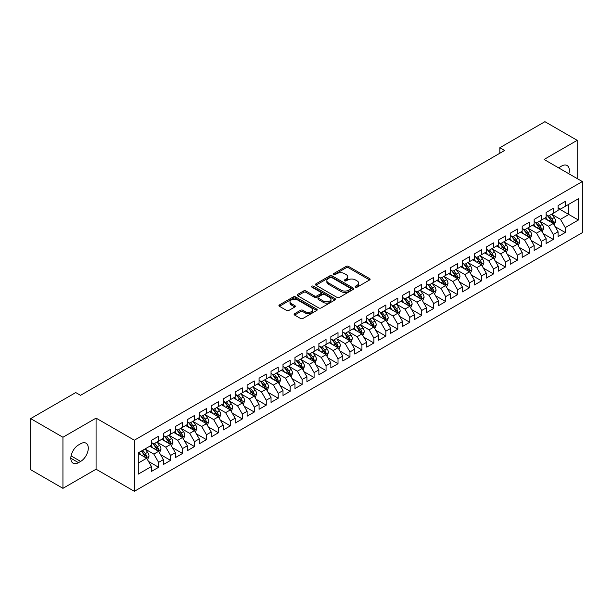 <?xml version="1.0" encoding="UTF-8"?>
<svg xmlns="http://www.w3.org/2000/svg" width="613" height="613" viewBox="0 0 613 613"><rect width="100%" height="100%" fill="white"/><g stroke="black" fill="none" stroke-linecap="round" stroke-linejoin="round"><path stroke-width="0.92" d="M355.509 287.152A1.165 0.674 0 0 0 357.149 287.152L369.624 279.949A1.663 0.958 0 0 0 370.114 279.275A1.663 0.958 0 0 0 369.624 278.593L348.49 266.394A1.663 0.958 0 0 0 346.146 266.394L333.671 273.597A1.165 0.674 0 0 0 333.334 274.072A1.165 0.674 0 0 0 333.671 274.547A1.165 0.674 0 0 0 335.319 274.547L336.928 273.613A5.31 3.065 0 0 1 344.445 273.613L346.207 274.632A5.31 3.065 0 0 1 347.763 276.8A5.31 3.065 0 0 1 346.207 278.969L344.59 279.896A1.165 0.674 0 0 0 344.253 280.371A1.165 0.674 0 0 0 344.59 280.846A1.165 0.674 0 0 0 346.238 280.846L347.847 279.919A5.31 3.065 0 0 1 355.364 279.919L357.126 280.93A5.31 3.065 0 0 1 358.682 283.099A5.31 3.065 0 0 1 357.126 285.267L355.509 286.202A1.165 0.674 0 0 0 355.165 286.677A1.165 0.674 0 0 0 355.509 287.152L355.509 286.202M294.608 313.703A1.663 0.958 0 0 0 294.125 314.377A1.663 0.958 0 0 0 294.608 315.059L300.539 318.484A1.663 0.958 0 0 0 302.891 318.484L316.737 310.484A1.663 0.958 0 0 0 317.228 309.803A1.663 0.958 0 0 0 316.737 309.128L295.612 296.93A1.663 0.958 0 0 0 293.259 296.93L279.405 304.929A1.663 0.958 0 0 0 278.923 305.603A1.663 0.958 0 0 0 279.405 306.278L286.57 310.416A1.663 0.958 0 0 0 288.915 310.416L294.845 306.99A1.663 0.958 0 0 0 295.336 306.316A1.663 0.958 0 0 0 294.845 305.634L291.298 303.588A4.444 2.567 0 0 1 289.995 301.772A4.444 2.567 0 0 1 292.738 299.405A4.444 2.567 0 0 1 297.573 299.964L311.488 307.994A4.444 2.567 0 0 1 312.791 309.803A4.444 2.567 0 0 1 310.048 312.178A4.444 2.567 0 0 1 305.205 311.619L302.891 310.278A1.663 0.958 0 0 0 300.539 310.278L294.608 313.703L294.608 315.059M62.94 437.245L62.94 488.339L96.072 469.213L96.072 418.12L62.94 437.245L30.65 418.602L75.736 392.565L80.525 395.331L504.614 150.484L499.825 147.725L499.825 153.25M96.072 418.12L134.339 440.211L582.35 181.555L582.35 232.656L134.339 491.312L134.339 440.211M577.208 178.59L577.208 140.331L544.076 159.464L582.35 181.555M577.208 140.331L544.919 121.688L499.825 147.725M337.05 297.405A1.663 0.958 0 0 0 339.395 297.405L353.249 289.405A1.663 0.958 0 0 0 353.732 288.731A1.663 0.958 0 0 0 353.249 288.049L332.116 275.85A1.663 0.958 0 0 0 329.771 275.85L315.917 283.85A1.663 0.958 0 0 0 315.434 284.524A1.663 0.958 0 0 0 315.917 285.206L337.05 297.405M312.331 287.405A1.165 0.674 0 0 1 313.511 287.566L313.511 286.187L334.997 298.592A1.663 0.958 0 0 1 335.48 299.267A1.663 0.958 0 0 1 334.997 299.941L321.143 307.941A1.663 0.958 0 0 1 318.791 307.941L297.665 295.742L297.665 294.386A1.663 0.958 0 0 0 297.175 295.068A1.663 0.958 0 0 0 297.665 295.742M297.665 294.386L303.588 290.96A1.663 0.958 0 0 1 305.941 290.96L314.507 295.91A1.663 0.958 0 0 0 316.86 295.91L320.791 293.642A1.663 0.958 0 0 0 321.273 292.96A1.663 0.958 0 0 0 320.791 292.286L311.871 287.137A1.165 0.674 0 0 1 311.527 286.662A1.165 0.674 0 0 1 312.247 286.041A1.165 0.674 0 0 1 313.511 286.187M558.075 208.282L568.833 214.496L568.833 204.275L578.404 198.75L565.247 206.343L565.247 201.439L558.075 205.585L558.075 210.489L553.286 213.247L553.286 208.351L546.114 212.489L546.114 217.393L541.325 220.151L541.325 215.255L534.153 219.393L534.153 224.297L529.371 227.063L529.371 222.159L522.192 226.297L522.192 231.201L517.41 233.967L517.41 229.063L510.231 233.208L510.231 238.105L505.449 240.871L505.449 235.967L498.277 240.112L498.277 245.008L493.488 247.775L493.488 242.871L486.316 247.016L486.316 251.92L481.527 254.679L481.527 249.775L474.355 253.92L474.355 258.824L469.573 261.582L469.573 256.678L462.394 260.824L462.394 265.728L457.612 268.486L457.612 263.582L450.432 267.728L450.432 272.632L445.651 275.39L445.651 270.494L438.471 274.632L438.471 279.536L433.69 282.302L433.69 277.398L426.518 281.536L426.518 286.44L421.729 289.206L421.729 284.302L414.557 288.447L414.557 293.343L409.775 296.11L409.775 291.206L402.595 295.351L402.595 300.247L397.814 303.014L397.814 298.11L390.634 302.255L390.634 307.159L385.853 309.917L385.853 305.013L378.673 309.159L378.673 314.063L373.892 316.821L373.892 311.917L366.72 316.063L366.72 320.967L361.931 323.725L361.931 318.821L354.758 322.967L354.758 327.871L349.977 330.629L349.977 325.733L342.797 329.871L342.797 334.775L338.016 337.541L338.016 332.637L330.836 336.775L330.836 341.679L326.055 344.445L326.055 339.541L318.875 343.686L318.875 348.582L314.094 351.349L314.094 346.445L306.921 350.59L306.921 355.486L302.132 358.253L302.132 353.349L294.96 357.494L294.96 362.398L290.171 365.156L290.171 360.252L282.999 364.398L282.999 369.302L278.218 372.06L278.218 367.156L271.038 371.302L271.038 376.206L266.257 378.964L266.257 374.06L259.077 378.206L259.077 383.11L254.295 385.868L254.295 380.972L247.123 385.11L247.123 390.014L242.334 392.78L242.334 387.876L235.162 392.014L235.162 396.918L230.373 399.684L230.373 394.78L223.201 398.925L223.201 403.821L218.42 406.588L218.42 401.684L211.24 405.829L211.24 410.725L206.458 413.491L206.458 408.587L199.279 412.733L199.279 417.637L194.497 420.395L194.497 415.491L187.325 419.637L187.325 424.541L182.536 427.299L182.536 422.395L175.364 426.541L175.364 431.445L170.575 434.203L170.575 429.299L163.403 433.445L163.403 438.349L158.621 441.107L158.621 436.211L151.442 440.349L151.442 445.253L138.285 452.846L138.285 474.117L151.442 466.524L146.66 458.233L138.285 453.398M578.404 198.75L578.404 220.013L565.247 227.615L560.466 219.324L551.792 214.32M555.14 226.68L565.247 232.511L565.247 227.615M565.247 232.511L558.075 236.656L558.075 231.752L553.286 234.518L548.505 226.228L539.831 221.224M543.179 233.584L553.286 239.422L553.286 234.518M553.286 239.422L546.114 243.56L546.114 238.656L541.325 241.422L536.544 233.139L527.877 228.128M531.226 240.488L541.325 246.326L541.325 241.422M541.325 246.326L534.153 250.464L534.153 245.568L529.371 248.326L524.582 240.043L515.916 235.032M519.265 247.391L529.371 253.23L529.371 248.326M529.371 253.23L522.192 257.376L522.192 252.472L517.41 255.23L512.621 246.947L503.955 241.936M507.303 254.303L517.41 260.134L517.41 255.23M517.41 260.134L510.231 264.28L510.231 259.376L505.449 262.134L500.668 253.851L491.994 248.847M495.342 261.207L505.449 267.038L505.449 262.134M505.449 267.038L498.277 271.184L498.277 266.28L493.488 269.038L488.707 260.755L480.033 255.751M483.381 268.111L493.488 273.942L493.488 269.038M493.488 273.942L486.316 278.087L486.316 273.183L481.527 275.95L476.745 267.659L468.071 262.655M471.428 275.015L481.527 280.846L481.527 275.95M481.527 280.846L474.355 284.991L474.355 280.087L469.573 282.854L464.784 274.563L456.118 269.559M459.466 281.919L469.573 287.75L469.573 282.854M469.573 287.75L462.394 291.895L462.394 286.991L457.612 289.757L452.823 281.467L444.157 276.463M447.505 288.823L457.612 294.661L457.612 289.757M457.612 294.661L450.432 298.799L450.432 293.895L445.651 296.661L440.87 288.378L432.196 283.367M435.544 295.727L445.651 301.565L445.651 296.661M445.651 301.565L438.471 305.703L438.471 300.807L433.69 303.565L428.908 295.282L420.234 290.271M423.583 302.63L433.69 308.469L433.69 303.565M433.69 308.469L426.518 312.615L426.518 307.711L421.729 310.469L416.947 302.186L408.273 297.175M411.63 309.542L421.729 315.373L421.729 310.469M421.729 315.373L414.557 319.519L414.557 314.615L409.775 317.373L404.986 309.09L396.32 304.086M399.668 316.446L409.775 322.277L409.775 317.373M409.775 322.277L402.595 326.423L402.595 321.519L397.814 324.277L393.025 315.994L384.359 310.99M387.707 323.35L397.814 329.181L397.814 324.277M397.814 329.181L390.634 333.326L390.634 328.422L385.853 331.189L381.071 322.898L372.397 317.894M375.746 330.254L385.853 336.085L385.853 331.189M385.853 336.085L378.673 340.23L378.673 335.326L373.892 338.092L369.11 329.802L360.436 324.798M363.785 337.158L373.892 342.989L373.892 338.092M373.892 342.989L366.72 347.134L366.72 342.23L361.931 344.996L357.149 336.706L348.475 331.702M351.824 344.062L361.931 349.9L361.931 344.996M361.931 349.9L354.758 354.038L354.758 349.134L349.977 351.9L345.188 343.617L336.522 338.606M339.87 350.965L349.977 356.804L349.977 351.9M349.977 356.804L342.797 360.942L342.797 356.046L338.016 358.804L333.227 350.521L324.561 345.51M327.909 357.869L338.016 363.708L338.016 358.804M338.016 363.708L330.836 367.854L330.836 362.95L326.055 365.708L321.273 357.425L312.599 352.414M315.948 364.781L326.055 370.612L326.055 365.708M326.055 370.612L318.875 374.758L318.875 369.854L314.094 372.612L309.312 364.329L300.638 359.325M303.987 371.685L314.094 377.516L314.094 372.612M314.094 377.516L306.921 381.661L306.921 376.757L302.132 379.516L297.351 371.233L288.677 366.229M292.026 378.589L302.132 384.42L302.132 379.516M302.132 384.42L294.96 388.565L294.96 383.661L290.171 386.428L285.39 378.137L276.724 373.133M280.072 385.493L290.171 391.324L290.171 386.428M290.171 391.324L282.999 395.469L282.999 390.565L278.218 393.331L273.429 385.041L264.762 380.037M268.111 392.397L278.218 398.228L278.218 393.331M278.218 398.228L271.038 402.373L271.038 397.469L266.257 400.235L261.475 391.945L252.801 386.941M256.15 399.301L266.257 405.139L266.257 400.235M266.257 405.139L259.077 409.277L259.077 404.373L254.295 407.139L249.514 398.856L240.84 393.845M244.189 406.204L254.295 412.043L254.295 407.139M254.295 412.043L247.123 416.181L247.123 411.285L242.334 414.043L237.553 405.76L228.879 400.749M232.227 413.108L242.334 418.947L242.334 414.043M242.334 418.947L235.162 423.085L235.162 418.189L230.373 420.947L225.592 412.664L216.925 407.653M220.274 420.02L230.373 425.851L230.373 420.947M230.373 425.851L223.201 429.997L223.201 425.093L218.42 427.851L213.631 419.568L204.964 414.564M208.313 426.924L218.42 432.755L218.42 427.851M218.42 432.755L211.24 436.9L211.24 431.996L206.458 434.755L201.677 426.472L193.003 421.468M196.352 433.828L206.458 439.659L206.458 434.755M206.458 439.659L199.279 443.804L199.279 438.9L194.497 441.666L189.716 433.376L181.042 428.372M184.39 440.732L194.497 446.563L194.497 441.666M194.497 446.563L187.325 450.708L187.325 445.804L182.536 448.57L177.755 440.28L169.081 435.276M172.429 447.636L182.536 453.467L182.536 448.57M182.536 453.467L175.364 457.612L175.364 452.708L170.575 455.474L165.794 447.184L157.127 442.18M160.476 454.54L170.575 460.378L170.575 455.474M170.575 460.378L163.403 464.516L163.403 459.612L158.621 462.378L153.832 454.095L145.166 449.084M148.515 461.443L158.621 467.282L158.621 462.378M158.621 467.282L151.442 471.42L151.442 466.524M151.442 442.494L153.832 443.873L158.621 441.107M138.285 463.068L146.66 458.233M163.403 435.582L165.794 436.969L170.575 434.203M153.832 454.095L158.621 451.329L149.771 446.218M163.403 459.612L158.621 451.329M175.364 428.679L177.755 430.065L182.536 427.299M165.794 447.184L170.575 444.425L161.725 439.314M175.364 452.708L170.575 444.425M187.325 421.775L189.716 423.154L194.497 420.395M177.755 440.28L182.536 437.521L173.686 432.41M187.325 445.804L182.536 437.521M199.279 414.871L201.677 416.25L206.458 413.491M189.716 433.376L194.497 430.617L185.647 425.506M199.279 438.9L194.497 430.617M211.24 407.967L213.631 409.346L218.42 406.588M201.677 426.472L206.458 423.713L197.608 418.602M211.24 431.996L206.458 423.713M223.201 401.063L225.592 402.442L230.373 399.684M213.631 419.568L218.42 416.802L209.569 411.698M223.201 425.093L218.42 416.802M235.162 394.159L237.553 395.538L242.334 392.78M225.592 412.664L230.373 409.898L221.523 404.787M235.162 418.189L230.373 409.898M247.123 387.255L249.514 388.634L254.295 385.868M237.553 405.76L242.334 402.994L233.484 397.883M247.123 411.285L242.334 402.994M259.077 380.351L261.475 381.73L266.257 378.964M249.514 398.856L254.295 396.09L245.445 390.979M259.077 404.373L254.295 396.09M271.038 373.44L273.429 374.827L278.218 372.06M261.475 391.945L266.257 389.186L257.406 384.075M271.038 397.469L266.257 389.186M282.999 366.536L285.39 367.915L290.171 365.156M273.429 385.041L278.218 382.282L269.368 377.171M282.999 390.565L278.218 382.282M294.96 359.632L297.351 361.011L302.132 358.253M285.39 378.137L290.171 375.378L281.321 370.267M294.96 383.661L290.171 375.378M306.921 352.728L309.312 354.107L314.094 351.349M297.351 371.233L302.132 368.474L293.282 363.363M306.921 376.757L302.132 368.474M318.875 345.824L321.273 347.203L326.055 344.445M309.312 364.329L314.094 361.563L305.243 356.459M318.875 369.854L314.094 361.563M330.836 338.92L333.227 340.299L338.016 337.541M321.273 357.425L326.055 354.659L317.205 349.548M330.836 362.95L326.055 354.659M342.797 332.016L345.188 333.395L349.977 330.629M333.227 350.521L338.016 347.755L329.166 342.644M342.797 356.046L338.016 347.755M354.758 325.112L357.149 326.491L361.931 323.725M345.188 343.617L349.977 340.851L341.127 335.74M354.758 349.134L349.977 340.851M366.72 318.201L369.11 319.588L373.892 316.821M357.149 336.706L361.931 333.947L353.08 328.836M366.72 342.23L361.931 333.947M378.673 311.297L381.071 312.676L385.853 309.917M369.11 329.802L373.892 327.043L365.041 321.932M378.673 335.326L373.892 327.043M390.634 304.393L393.025 305.772L397.814 303.014M381.071 322.898L385.853 320.139L377.003 315.028M390.634 328.422L385.853 320.139M402.595 297.489L404.986 298.868L409.775 296.11M393.025 315.994L397.814 313.235L388.964 308.124M402.595 321.519L397.814 313.235M414.557 290.585L416.947 291.964L421.729 289.206M404.986 309.09L409.775 306.324L400.925 301.221M414.557 314.615L409.775 306.324M426.518 283.681L428.908 285.06L433.69 282.302M416.947 302.186L421.729 299.42L412.878 294.317M426.518 307.711L421.729 299.42M438.471 276.777L440.87 278.156L445.651 275.39M428.908 295.282L433.69 292.516L424.84 287.405M438.471 300.807L433.69 292.516M450.432 269.873L452.823 271.252L457.612 268.486M440.87 288.378L445.651 285.612L436.801 280.501M450.432 293.895L445.651 285.612M462.394 262.962L464.784 264.349L469.573 261.582M452.823 281.467L457.612 278.708L448.762 273.597M462.394 286.991L457.612 278.708M474.355 256.058L476.745 257.445L481.527 254.679M464.784 274.563L469.573 271.804L460.723 266.693M474.355 280.087L469.573 271.804M486.316 249.154L488.707 250.533L493.488 247.775M476.745 267.659L481.527 264.9L472.677 259.789M486.316 273.183L481.527 264.9M498.277 242.25L500.668 243.629L505.449 240.871M488.707 260.755L493.488 257.996L484.638 252.885M498.277 266.28L493.488 257.996M510.231 235.346L512.621 236.725L517.41 233.967M500.668 253.851L505.449 251.085L496.599 245.982M510.231 259.376L505.449 251.085M522.192 228.442L524.582 229.821L529.371 227.063M512.621 246.947L517.41 244.181L508.56 239.078M522.192 252.472L517.41 244.181M534.153 221.538L536.544 222.917L541.325 220.151M524.582 240.043L529.371 237.277L520.521 232.166M534.153 245.568L529.371 237.277M546.114 214.634L548.505 216.014L553.286 213.247M536.544 233.139L541.325 230.373L532.475 225.262M546.114 238.656L541.325 230.373M558.075 207.723L560.466 209.11L565.247 206.343M548.505 226.228L553.286 223.469L544.436 218.358M558.075 231.752L553.286 223.469M30.65 418.602L30.65 469.696L62.94 488.339M96.072 469.213L134.339 491.312M560.466 219.324L568.833 214.496L578.404 220.013M568.841 173.763A10.827 6.253 120 0 0 567.071 165.487A10.827 6.253 120 0 0 561.661 166.023L559.508 167.265A10.827 6.253 120 0 0 558.604 167.847M78.487 444.977A10.827 6.253 120 0 0 71.415 454.517A10.827 6.253 120 0 0 73.077 463.19A10.827 6.253 120 0 0 78.487 462.654L80.64 461.413A10.827 6.253 120 0 0 87.713 451.873A10.827 6.253 120 0 0 86.058 443.199A10.827 6.253 120 0 0 80.64 443.735L78.487 444.977M355.969 287.313L357.126 286.654A5.31 3.065 0 0 0 358.682 284.486L358.682 283.099M347.763 276.8L347.763 278.179A5.31 3.065 0 0 1 346.207 280.348L345.058 281.015M369.601 279.965L348.49 267.774A1.663 0.958 0 0 0 346.146 267.774L334.139 274.708M353.249 288.049L353.249 289.405L332.116 277.229A1.663 0.958 0 0 0 329.771 277.229L315.94 285.214L315.917 283.85M350.314 289.198A1.165 0.674 0 0 0 350.651 288.731A1.165 0.674 0 0 0 350.314 288.256L331.763 277.543A1.165 0.674 0 0 0 330.123 277.543L328.422 278.524A5.31 3.065 0 0 0 326.867 280.693A5.31 3.065 0 0 0 328.422 282.861L341.096 290.187A5.31 3.065 0 0 0 348.613 290.187L350.314 289.198L350.314 290.585A1.165 0.674 0 0 0 350.651 290.11L350.651 288.731M326.867 280.693L326.867 282.08A5.31 3.065 0 0 0 328.422 284.248L328.422 282.861M350.314 290.585L348.613 291.566A5.31 3.065 0 0 1 341.096 291.566L328.422 284.248M297.688 295.757L303.588 292.347L303.588 290.96M321.273 292.96L321.273 294.347A1.663 0.958 0 0 1 320.791 295.022L316.86 297.29A1.663 0.958 0 0 1 314.507 297.29L305.941 292.347A1.663 0.958 0 0 0 303.588 292.347M313.511 287.566L334.974 299.956M323.403 301.044A4.444 2.567 0 0 0 328.239 301.604A4.444 2.567 0 0 0 330.982 299.236A4.444 2.567 0 0 0 329.679 297.42L324.783 294.592A1.663 0.958 0 0 0 322.43 294.592L318.499 296.861A1.663 0.958 0 0 0 318.017 297.535A1.663 0.958 0 0 0 318.499 298.217L323.403 301.044L323.403 302.424A4.444 2.567 0 0 0 328.239 302.983A4.444 2.567 0 0 0 330.982 300.615L330.982 299.236M318.017 297.535L318.017 298.922A1.663 0.958 0 0 0 318.499 299.596L318.499 298.217M323.403 302.424L318.499 299.596M312.791 309.803L312.791 311.189A4.444 2.567 0 0 1 310.048 313.557A4.444 2.567 0 0 1 305.205 312.998L302.891 311.665A1.663 0.958 0 0 0 300.539 311.665L294.631 315.074M289.995 301.772L289.995 303.151A4.444 2.567 0 0 0 291.298 304.967L291.298 303.588M294.822 307.006L291.298 304.967M316.737 309.128L316.737 310.484L295.612 298.309A1.663 0.958 0 0 0 293.259 298.309L279.428 306.293M554.175 225.002L555.654 221.385A4.483 2.59 -120 0 0 554.229 217.569L551.685 214.175M547.639 220.205L545.708 217.63M552.443 222.979L553.232 221.577A4.483 2.59 -120 0 0 551.953 218.879L549.409 215.485M547.961 215.699L551.102 219.891A2.283 1.318 60 0 1 551.516 220.58L553.232 221.577M547.171 215.247L550.52 219.707A4.483 2.59 60 0 1 551.8 222.404L551.892 222.665M542.214 231.906L543.693 228.289A4.483 2.59 -120 0 0 542.267 224.473L539.724 221.078M535.678 227.109L533.747 224.534M540.482 229.883L541.279 228.48A4.483 2.59 -120 0 0 539.992 225.783L537.455 222.389M536 222.603L539.141 226.795A2.283 1.318 60 0 1 539.555 227.484L541.279 228.48M535.21 222.151L538.559 226.611A4.483 2.59 60 0 1 539.838 229.308L539.93 229.569M530.253 238.809L531.739 235.193A4.483 2.59 -120 0 0 530.306 231.377L527.762 227.982M523.717 234.013L521.786 231.438M528.521 236.794L529.318 235.384A4.483 2.59 -120 0 0 528.031 232.687L525.494 229.3M524.046 229.507L527.18 233.699A2.283 1.318 60 0 1 527.594 234.388L529.318 235.384M523.257 229.055L526.598 233.515A4.483 2.59 60 0 1 527.885 236.212L527.969 236.472M518.291 245.713L519.778 242.097A4.483 2.59 -120 0 0 518.345 238.281L515.809 234.886M511.755 240.924L509.824 238.342M516.567 243.698L517.357 242.288A4.483 2.59 -120 0 0 516.077 239.591L513.533 236.204M512.085 236.411L515.219 240.602A2.283 1.318 60 0 1 515.633 241.292L517.357 242.288M511.296 235.959L514.636 240.419A4.483 2.59 60 0 1 515.924 243.116L516.016 243.376M506.338 252.625L507.817 249.001A4.483 2.59 -120 0 0 506.384 245.185L503.848 241.798M499.794 247.828L497.863 245.246M504.606 250.602L505.396 249.192A4.483 2.59 -120 0 0 504.116 246.495L501.572 243.108M500.124 243.315L503.258 247.506A2.283 1.318 60 0 1 503.679 248.204L505.396 249.192M499.334 242.863L502.675 247.33A4.483 2.59 60 0 1 503.963 250.02L504.055 250.28M494.377 259.529L495.856 255.905A4.483 2.59 -120 0 0 494.43 252.089L491.887 248.702M487.841 254.732L485.91 252.15M492.645 257.506L493.434 256.096A4.483 2.59 -120 0 0 492.155 253.407L489.611 250.012M488.163 250.227L491.304 254.41A2.283 1.318 60 0 1 491.718 255.108L493.434 256.096M487.373 249.767L490.722 254.234A4.483 2.59 60 0 1 492.001 256.931L492.093 257.184M482.416 266.433L483.895 262.816A4.483 2.59 -120 0 0 482.469 258.993L479.925 255.606M475.88 261.636L473.949 259.054M480.684 264.41L481.481 263.008A4.483 2.59 -120 0 0 480.194 260.31L477.657 256.916M476.201 257.131L479.343 261.314A2.283 1.318 60 0 1 479.757 262.012L481.481 263.008M475.412 256.671L478.761 261.138A4.483 2.59 60 0 1 480.04 263.835L480.132 264.096M470.455 273.337L471.941 269.72A4.483 2.59 -120 0 0 470.508 265.904L467.964 262.51M463.918 268.54L461.987 265.965M468.723 271.314L469.52 269.912A4.483 2.59 -120 0 0 468.232 267.214L465.696 263.82M464.248 264.034L467.382 268.218A2.283 1.318 60 0 1 467.796 268.915L469.52 269.912M463.459 263.575L466.8 268.042A4.483 2.59 60 0 1 468.079 270.739L468.171 271M458.493 280.241L459.98 276.624A4.483 2.59 -120 0 0 458.547 272.808L456.011 269.413M451.957 275.444L450.026 272.869M456.769 278.218L457.559 276.815A4.483 2.59 -120 0 0 456.279 274.118L453.735 270.724M452.287 270.938L455.421 275.13A2.283 1.318 60 0 1 455.834 275.819L457.559 276.815M451.497 270.486L454.838 274.946A4.483 2.59 60 0 1 456.126 277.643L456.218 277.904M446.532 287.145L448.019 283.528A4.483 2.59 -120 0 0 446.586 279.712L444.05 276.317M439.996 282.348L438.065 279.773M444.808 285.122L445.597 283.719A4.483 2.59 -120 0 0 444.318 281.022L441.774 277.628M440.326 277.842L443.46 282.034A2.283 1.318 60 0 1 443.881 282.723L445.597 283.719M439.536 277.39L442.877 281.85A4.483 2.59 60 0 1 444.164 284.547L444.256 284.807M434.579 294.048L436.058 290.432A4.483 2.59 -120 0 0 434.625 286.616L432.088 283.221M428.043 289.252L426.112 286.677M432.847 292.033L433.636 290.623A4.483 2.59 -120 0 0 432.357 287.926L429.813 284.539M428.364 284.746L431.506 288.938A2.283 1.318 60 0 1 431.92 289.627L433.636 290.623M427.575 284.294L430.924 288.754A4.483 2.59 60 0 1 432.203 291.451L432.295 291.711M422.618 300.952L424.096 297.336A4.483 2.59 -120 0 0 422.671 293.52L420.127 290.125M416.081 296.156L414.15 293.581M420.886 298.937L421.683 297.527A4.483 2.59 -120 0 0 420.395 294.83L417.859 291.443M416.403 291.65L419.545 295.841A2.283 1.318 60 0 1 419.959 296.531L421.683 297.527M415.614 291.198L418.963 295.658A4.483 2.59 60 0 1 420.242 298.355L420.334 298.615M410.656 307.864L412.143 304.24A4.483 2.59 -120 0 0 410.71 300.424L408.166 297.037M404.12 303.067L402.189 300.485M408.925 305.841L409.722 304.431A4.483 2.59 -120 0 0 408.434 301.734L405.898 298.347M404.442 298.554L407.584 302.745A2.283 1.318 60 0 1 407.997 303.443L409.722 304.431M403.66 298.102L407.001 302.569A4.483 2.59 60 0 1 408.281 305.259L408.373 305.519M398.695 314.768L400.182 311.143A4.483 2.59 -120 0 0 398.749 307.328L396.205 303.941M392.159 309.971L390.228 307.389M396.971 312.745L397.76 311.335A4.483 2.59 -120 0 0 396.481 308.646L393.937 305.251M392.489 305.466L395.623 309.649A2.283 1.318 60 0 1 396.036 310.347L397.76 311.335M391.699 305.006L395.04 309.473A4.483 2.59 60 0 1 396.327 312.17L396.412 312.423M386.734 321.672L388.221 318.055A4.483 2.59 -120 0 0 386.788 314.231L384.251 310.845M380.198 316.875L378.267 314.293M385.01 319.649L385.799 318.239A4.483 2.59 -120 0 0 384.52 315.549L381.976 312.155M380.527 312.369L383.661 316.553A2.283 1.318 60 0 1 384.083 317.25L385.799 318.239M379.738 311.91L383.079 316.377A4.483 2.59 60 0 1 384.366 319.074L384.458 319.327M374.781 328.576L376.259 324.959A4.483 2.59 -120 0 0 374.827 321.143L372.29 317.749M368.244 323.779L366.306 321.204M373.049 326.553L373.838 325.151A4.483 2.59 -120 0 0 372.558 322.453L370.014 319.059M368.566 319.273L371.708 323.457A2.283 1.318 60 0 1 372.122 324.154L373.838 325.151M367.777 318.814L371.126 323.281A4.483 2.59 60 0 1 372.405 325.978L372.497 326.239M362.819 335.48L364.298 331.863A4.483 2.59 -120 0 0 362.873 328.047L360.329 324.652M356.283 330.683L354.352 328.108M361.088 333.457L361.885 332.054A4.483 2.59 -120 0 0 360.597 329.357L358.061 325.963M356.605 326.177L359.747 330.369A2.283 1.318 60 0 1 360.16 331.058L361.885 332.054M355.816 325.718L359.164 330.185A4.483 2.59 60 0 1 360.444 332.882L360.536 333.143M350.858 342.383L352.337 338.767A4.483 2.59 -120 0 0 350.912 334.951L348.368 331.556M344.322 337.587L342.391 335.012M349.126 340.361L349.923 338.958A4.483 2.59 -120 0 0 348.636 336.261L346.1 332.867M344.644 333.081L347.786 337.273A2.283 1.318 60 0 1 348.199 337.962L349.923 338.958M343.862 332.629L347.203 337.089A4.483 2.59 60 0 1 348.483 339.786L348.575 340.046M338.897 349.287L340.384 345.671A4.483 2.59 -120 0 0 338.951 341.855L336.407 338.46M332.361 344.491L330.43 341.916M337.165 347.272L337.962 345.862A4.483 2.59 -120 0 0 336.675 343.165L334.139 339.778M332.69 339.985L335.824 344.177A2.283 1.318 60 0 1 336.238 344.866L337.962 345.862M331.901 339.533L335.242 343.993A4.483 2.59 60 0 1 336.529 346.69L336.614 346.95M326.936 356.191L328.422 352.575A4.483 2.59 -120 0 0 326.99 348.759L324.453 345.364M320.4 351.395L318.469 348.82M325.212 354.176L326.001 352.766A4.483 2.59 -120 0 0 324.721 350.069L322.177 346.682M320.729 346.889L323.863 351.08A2.283 1.318 60 0 1 324.285 351.77L326.001 352.766M319.94 346.437L323.281 350.897A4.483 2.59 60 0 1 324.568 353.594L324.66 353.854M314.982 363.103L316.461 359.479A4.483 2.59 -120 0 0 315.028 355.663L312.492 352.276M308.439 358.306L306.508 355.724M313.251 361.08L314.04 359.67A4.483 2.59 -120 0 0 312.76 356.973L310.216 353.586M308.768 353.793L311.91 357.984A2.283 1.318 60 0 1 312.324 358.682L314.04 359.67M307.979 353.341L311.327 357.808A4.483 2.59 60 0 1 312.607 360.498L312.699 360.758M303.021 370.007L304.5 366.382A4.483 2.59 -120 0 0 303.075 362.567L300.531 359.18M296.485 365.21L294.554 362.628M301.289 367.984L302.079 366.574A4.483 2.59 -120 0 0 300.799 363.884L298.255 360.49M296.807 360.705L299.949 364.888A2.283 1.318 60 0 1 300.362 365.586L302.079 366.574M296.018 360.245L299.366 364.712A4.483 2.59 60 0 1 300.646 367.402L300.738 367.662M291.06 376.911L292.539 373.294A4.483 2.59 -120 0 0 291.114 369.47L288.57 366.084M284.524 372.114L282.593 369.532M289.328 374.888L290.125 373.478A4.483 2.59 -120 0 0 288.838 370.788L286.302 367.394M284.846 367.608L287.987 371.792A2.283 1.318 60 0 1 288.401 372.489L290.125 373.478M284.064 367.149L287.405 371.616A4.483 2.59 60 0 1 288.685 374.313L288.777 374.566M279.099 383.815L280.585 380.198A4.483 2.59 -120 0 0 279.153 376.382L276.609 372.988M272.563 379.018L270.632 376.443M277.367 381.792L278.164 380.389A4.483 2.59 -120 0 0 276.877 377.692L274.34 374.298M272.892 374.512L276.026 378.696A2.283 1.318 60 0 1 276.44 379.393L278.164 380.389M272.103 374.053L275.444 378.52A4.483 2.59 60 0 1 276.731 381.217L276.815 381.478M267.138 390.719L268.624 387.102A4.483 2.59 -120 0 0 267.191 383.286L264.655 379.891M260.602 385.922L258.671 383.347M265.414 388.696L266.203 387.293A4.483 2.59 -120 0 0 264.923 384.596L262.379 381.202M260.931 381.416L264.065 385.608A2.283 1.318 60 0 1 264.479 386.297L266.203 387.293M260.142 380.957L263.483 385.424A4.483 2.59 60 0 1 264.77 388.121L264.862 388.381M255.184 397.622L256.663 394.006A4.483 2.59 -120 0 0 255.23 390.19L252.694 386.795M248.64 392.826L246.71 390.251M253.453 395.6L254.242 394.197A4.483 2.59 -120 0 0 252.962 391.5L250.418 388.106M248.97 388.32L252.112 392.512A2.283 1.318 60 0 1 252.525 393.201L254.242 394.197M248.181 387.868L251.529 392.328A4.483 2.59 60 0 1 252.809 395.025L252.901 395.285M243.223 404.526L244.702 400.91A4.483 2.59 -120 0 0 243.277 397.094L240.733 393.699M236.687 399.73L234.756 397.155M241.491 402.511L242.281 401.101A4.483 2.59 -120 0 0 241.001 398.404L238.457 395.017M237.009 395.224L240.15 399.415A2.283 1.318 60 0 1 240.564 400.105L242.281 401.101M236.22 394.772L239.568 399.232A4.483 2.59 60 0 1 240.848 401.929L240.94 402.189M231.262 411.43L232.741 407.814A4.483 2.59 -120 0 0 231.316 403.998L228.772 400.603M224.726 406.634L222.795 404.059M229.53 409.415L230.327 408.005A4.483 2.59 -120 0 0 229.04 405.308L226.504 401.921M225.048 402.128L228.189 406.319A2.283 1.318 60 0 1 228.603 407.009L230.327 408.005M224.266 401.676L227.607 406.135A4.483 2.59 60 0 1 228.887 408.833L228.978 409.093M219.301 418.342L220.787 414.717A4.483 2.59 -120 0 0 219.354 410.902L216.81 407.515M212.765 413.545L210.834 410.963M217.569 416.319L218.366 414.909A4.483 2.59 -120 0 0 217.079 412.212L214.542 408.825M213.094 409.032L216.228 413.223A2.283 1.318 60 0 1 216.642 413.921L218.366 414.909M212.305 408.58L215.646 413.047A4.483 2.59 60 0 1 216.933 415.737L217.017 415.997M207.34 425.246L208.826 421.621A4.483 2.59 -120 0 0 207.393 417.805L204.857 414.419M200.803 420.449L198.873 417.867M205.616 423.223L206.405 421.813A4.483 2.59 -120 0 0 205.125 419.123L202.581 415.729M201.133 415.943L204.267 420.127A2.283 1.318 60 0 1 204.681 420.825L206.405 421.813M200.344 415.484L203.685 419.951A4.483 2.59 60 0 1 204.972 422.641L205.064 422.901M195.386 432.15L196.865 428.533A4.483 2.59 -120 0 0 195.432 424.709L192.896 421.323M188.842 427.353L186.911 424.771M193.654 430.127L194.444 428.717A4.483 2.59 -120 0 0 193.164 426.027L190.62 422.633M189.172 422.847L192.313 427.031A2.283 1.318 60 0 1 192.727 427.728L194.444 428.717M188.383 422.388L191.731 426.855A4.483 2.59 60 0 1 193.011 429.552L193.103 429.805M183.425 439.054L184.904 435.437A4.483 2.59 -120 0 0 183.479 431.621L180.935 428.226M176.889 434.257L174.958 431.682M181.693 437.031L182.482 435.628A4.483 2.59 -120 0 0 181.203 432.931L178.659 429.537M177.211 429.751L180.352 433.935A2.283 1.318 60 0 1 180.766 434.632L182.482 435.628M176.421 429.292L179.77 433.759A4.483 2.59 60 0 1 181.05 436.456L181.142 436.717M171.464 445.957L172.943 442.341A4.483 2.59 -120 0 0 171.517 438.525L168.973 435.13M164.928 441.161L162.997 438.586M169.732 443.935L170.529 442.532A4.483 2.59 -120 0 0 169.242 439.835L166.705 436.441M165.249 436.655L168.391 440.847A2.283 1.318 60 0 1 168.805 441.536L170.529 442.532M164.46 436.195L167.809 440.663A4.483 2.59 60 0 1 169.088 443.36L169.18 443.62M159.503 452.861L160.989 449.245A4.483 2.59 -120 0 0 159.556 445.429L157.012 442.034M152.966 448.065L151.036 445.49M157.771 450.839L158.568 449.436A4.483 2.59 -120 0 0 157.28 446.739L154.744 443.345M153.296 443.559L156.43 447.751A2.283 1.318 60 0 1 156.844 448.44L158.568 449.436M152.507 443.107L155.848 447.567A4.483 2.59 60 0 1 157.135 450.264L157.219 450.524M147.541 459.765L149.028 456.149A4.483 2.59 -120 0 0 147.595 452.333L145.059 448.938M141.005 454.969L139.074 452.394M145.817 457.75L146.607 456.34A4.483 2.59 -120 0 0 145.327 453.643L142.783 450.256M141.657 450.9L144.469 454.654A2.283 1.318 60 0 1 144.883 455.344L146.607 456.34M141.35 451.084L143.886 454.471A4.483 2.59 60 0 1 145.174 457.168L145.266 457.428M357.126 286.654L357.126 285.267M344.59 280.846L344.59 279.896M346.207 280.348L346.207 278.969M333.671 274.547L333.671 273.597M346.146 267.774L346.146 266.394M348.49 267.774L348.49 266.394M369.624 279.949L369.624 278.593M329.771 277.229L329.771 275.85M332.116 277.229L332.116 275.85M341.096 291.566L341.096 290.187M348.613 291.566L348.613 290.187M305.941 292.347L305.941 290.96M314.507 297.29L314.507 295.91M316.86 297.29L316.86 295.91M320.791 295.022L320.791 293.642M334.997 299.941L334.997 298.592M300.539 311.665L300.539 310.278M302.891 311.665L302.891 310.278M305.205 312.998L305.205 311.619M294.845 306.99L294.845 305.634M279.405 306.278L279.405 304.929M293.259 298.309L293.259 296.93M295.612 298.309L295.612 296.93M70.832 458.233L78.487 462.654M71.077 455.888L80.64 461.413M552.727 223.147L555.623 221.469M551.953 218.879L554.229 217.569M548.643 220.787L550.52 219.707M540.766 230.051L543.67 228.373M539.992 225.783L542.267 224.473M536.689 227.691L538.559 226.611M528.804 236.955L531.709 235.277M528.031 232.687L530.306 231.377M524.728 234.595L526.598 233.515M516.843 243.859L519.747 242.189M516.077 239.591L518.345 238.281M512.767 241.507L514.636 240.419M504.89 250.763L507.786 249.093M504.116 246.495L506.384 245.185M500.806 248.411L502.675 247.33M492.929 257.667L495.825 255.996M492.155 253.407L494.43 252.089M488.845 255.314L490.722 254.234M480.967 264.571L483.872 262.9M480.194 260.31L482.469 258.993M476.883 262.218L478.761 261.138M469.006 271.482L471.91 269.804M468.232 267.214L470.508 265.904M464.93 269.122L466.8 268.042M457.045 278.386L459.949 276.708M456.279 274.118L458.547 272.808M452.969 276.026L454.838 274.946M445.092 285.29L447.988 283.612M444.318 281.022L446.586 279.712M441.008 282.93L442.877 281.85M433.13 292.194L436.027 290.516M432.357 287.926L434.625 286.616M429.046 289.834L430.924 288.754M421.169 299.098L424.073 297.42M420.395 294.83L422.671 293.52M417.085 296.746L418.963 295.658M409.208 306.002L412.112 304.332M408.434 301.734L410.71 300.424M405.132 303.65L407.001 302.569M397.247 312.906L400.151 311.235M396.481 308.646L398.749 307.328M393.171 310.553L395.04 309.473M385.293 319.81L388.19 318.139M384.52 315.549L386.788 314.231M381.209 317.457L383.079 316.377M373.332 326.721L376.229 325.043M372.558 322.453L374.827 321.143M369.248 324.361L371.126 323.281M361.371 333.625L364.268 331.947M360.597 329.357L362.873 328.047M357.287 331.265L359.164 330.185M349.41 340.529L352.314 338.851M348.636 336.261L350.912 334.951M345.334 338.169L347.203 337.089M337.449 347.433L340.353 345.755M336.675 343.165L338.951 341.855M333.372 345.073L335.242 343.993M325.495 354.337L328.392 352.659M324.721 350.069L326.99 348.759M321.411 351.985L323.281 350.897M313.534 361.241L316.431 359.57M312.76 356.973L315.028 355.663M309.45 358.889L311.327 357.808M301.573 368.145L304.469 366.474M300.799 363.884L303.075 362.567M297.489 365.792L299.366 364.712M289.612 375.049L292.516 373.378M288.838 370.788L291.114 369.47M285.535 372.696L287.405 371.616M277.651 381.953L280.555 380.282M276.877 377.692L279.153 376.382M273.574 379.6L275.444 378.52M265.697 388.864L268.594 387.186M264.923 384.596L267.191 383.286M261.613 386.504L263.483 385.424M253.736 395.768L256.632 394.09M252.962 391.5L255.23 390.19M249.652 393.408L251.529 392.328M241.775 402.672L244.671 400.994M241.001 398.404L243.277 397.094M237.691 400.312L239.568 399.232M229.814 409.576L232.718 407.898M229.04 405.308L231.316 403.998M225.737 407.224L227.607 406.135M217.853 416.48L220.757 414.809M217.079 412.212L219.354 410.902M213.776 414.127L215.646 413.047M205.899 423.384L208.795 421.713M205.125 419.123L207.393 417.805M201.815 421.031L203.685 419.951M193.938 430.288L196.834 428.617M193.164 426.027L195.432 424.709M189.854 427.935L191.731 426.855M181.977 437.192L184.873 435.521M181.203 432.931L183.479 431.621M177.893 434.839L179.77 433.759M170.016 444.103L172.92 442.425M169.242 439.835L171.517 438.525M165.939 441.743L167.809 440.663M158.054 451.007L160.958 449.329M157.28 446.739L159.556 445.429M153.978 448.647L155.848 447.567M146.093 457.911L148.997 456.233M145.327 453.643L147.595 452.333M142.017 455.551L143.886 454.471"/></g></svg>
